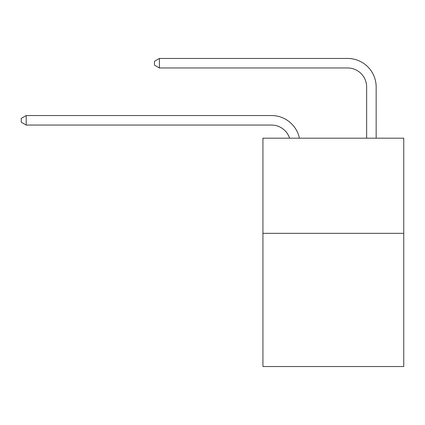 <?xml version="1.0" encoding="UTF-8"?>
<svg xmlns="http://www.w3.org/2000/svg" width="425" height="425" viewBox="0 0 425 425"><rect width="100%" height="100%" fill="white"/><g stroke="black" fill="none" stroke-linecap="round" stroke-linejoin="round"><path stroke-width="0.64" d="M403.75 233.336L403.75 366.547L262.932 366.547L262.932 138.189L403.75 138.189L403.75 233.336L262.932 233.336M271.49 125.056A19.029 19.029 -33.8 0 1 289.584 138.189A19.029 19.029 -34.2 0 0 271.49 125.056L26.196 125.056L21.25 122.203L21.25 118.4L26.196 115.542L271.49 115.542A28.544 28.544 146.2 0 1 299.423 138.189M366.642 138.189L366.642 86.998A19.029 19.029 19.1 0 0 347.613 67.968L159.407 67.968L154.461 65.115L154.461 61.306L159.407 58.453L347.613 58.453A28.544 28.544 37.3 0 1 376.157 86.998L376.157 138.189M26.196 115.542L271.49 115.542L26.196 115.542L271.49 115.542L26.196 115.542L271.49 115.542L26.196 115.542L271.49 115.542L26.196 115.542L271.49 115.542L26.196 115.542L271.49 115.542L26.196 115.542L271.49 115.542L26.196 115.542L271.49 115.542L26.196 115.542L271.49 115.542L26.196 115.542L271.49 115.542L26.196 115.542L271.49 115.542L26.196 115.542L271.49 115.542L26.196 115.542L271.49 115.542L26.196 115.542L271.49 115.542L26.196 115.542L271.49 115.542L26.196 115.542L271.49 115.542L26.196 115.542L271.49 115.542L26.196 115.542L26.196 125.056M366.642 86.998A19.029 19.029 -142.7 0 0 347.613 67.968A19.029 19.029 -142.7 0 1 366.642 86.998A19.029 19.029 -142.7 0 0 347.613 67.968A19.029 19.029 -142.7 0 1 366.642 86.998A19.029 19.029 -142.7 0 0 347.613 67.968A19.029 19.029 -142.7 0 1 366.642 86.998A19.029 19.029 -142.7 0 0 347.613 67.968A19.029 19.029 -142.7 0 1 366.642 86.998A19.029 19.029 -142.7 0 0 347.613 67.968A19.029 19.029 -142.7 0 1 366.642 86.998A19.029 19.029 -142.7 0 0 347.613 67.968A19.029 19.029 -142.7 0 1 366.642 86.998A19.029 19.029 -142.7 0 0 347.613 67.968A19.029 19.029 -142.7 0 1 366.642 86.998A19.029 19.029 -142.7 0 0 347.613 67.968A19.029 19.029 -142.7 0 1 366.642 86.998A19.029 19.029 -142.7 0 0 347.613 67.968A19.029 19.029 -142.7 0 1 366.642 86.998A19.029 19.029 -142.7 0 0 347.613 67.968A19.029 19.029 -142.7 0 1 366.642 86.998A19.029 19.029 -142.7 0 0 347.613 67.968A19.029 19.029 -142.7 0 1 366.642 86.998A19.029 19.029 -142.7 0 0 347.613 67.968A19.029 19.029 -142.7 0 1 366.642 86.998A19.029 19.029 -142.7 0 0 347.613 67.968A19.029 19.029 -142.7 0 1 366.642 86.998A19.029 19.029 -142.7 0 0 347.613 67.968A19.029 19.029 -142.7 0 1 366.642 86.998A19.029 19.029 -142.7 0 0 347.613 67.968A19.029 19.029 -142.7 0 1 366.642 86.998A19.029 19.029 -142.7 0 0 347.613 67.968A19.029 19.029 -142.7 0 1 366.642 86.998A19.029 19.029 -142.7 0 0 347.613 67.968A19.029 19.029 -142.7 0 1 366.642 86.998A19.029 19.029 -142.7 0 0 347.613 67.968M159.407 58.453L159.407 67.968"/></g></svg>
